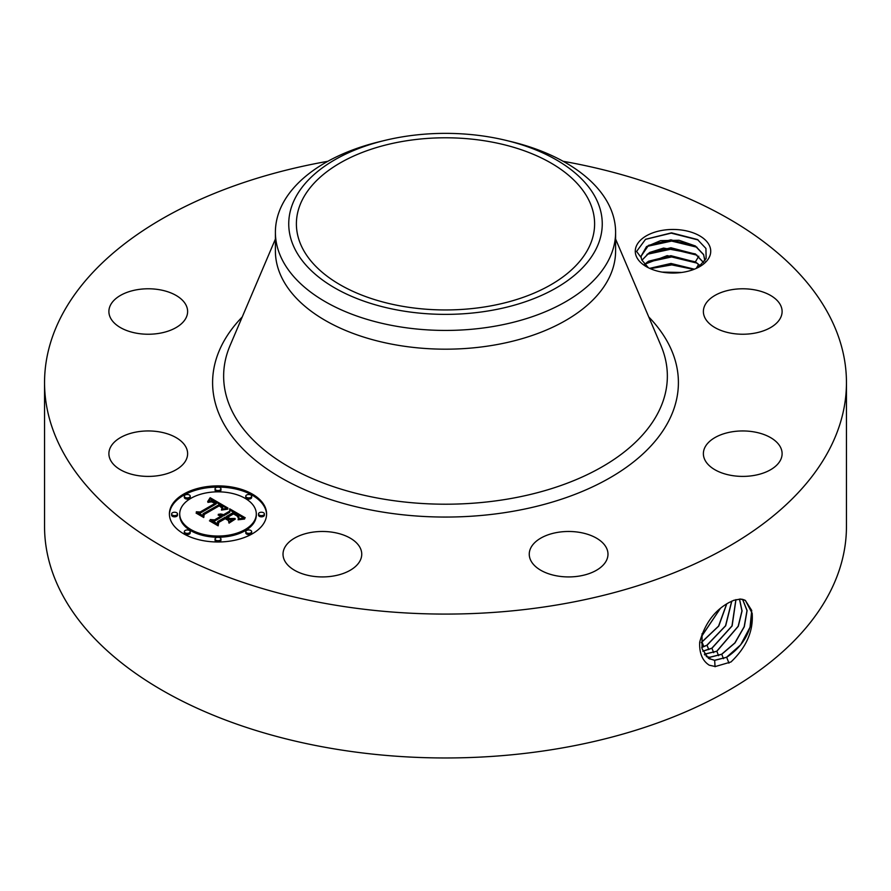 <?xml version="1.0" encoding="UTF-8"?>
<svg xmlns="http://www.w3.org/2000/svg" width="891" height="891" viewBox="0 0 891 891"><rect width="100%" height="100%" fill="white"/><g stroke="black" fill="none" stroke-linecap="round" stroke-linejoin="round"><path stroke-width="1.34" d="M487.477 306.471A149.109 86.082 180 0 1 296.391 223.864A149.109 86.082 180 0 1 403.523 141.268A149.109 86.082 180 0 1 594.609 223.864A149.109 86.082 180 0 1 487.477 306.471M595.912 249.346A156.76 90.503 180 0 1 401.362 310.714A156.76 90.503 180 0 1 295.088 198.381A156.76 90.503 180 0 1 384.622 140.466A156.76 90.503 180 0 1 506.378 140.466A156.76 90.503 180 0 1 595.912 249.346M506.378 140.466L511.557 141.725A170.103 98.21 180 0 1 615.603 232.228A170.103 98.21 180 0 1 608.72 259.871A170.103 98.21 180 0 1 493.391 326.462A170.103 98.21 180 0 1 275.397 232.228A170.103 98.21 180 0 1 282.28 204.574A170.103 98.21 180 0 1 379.443 141.725L384.622 140.466M615.603 232.228L615.603 250.972A170.103 98.21 180 0 1 493.391 345.207A170.103 98.21 180 0 1 275.397 250.972L275.397 232.228M563.145 161.293A400.95 231.482 180 0 1 846.45 382.595A400.95 231.482 180 0 1 558.379 604.722A400.95 231.482 180 0 1 44.55 382.595A400.95 231.482 180 0 1 327.855 161.293M709.203 245.114A37.723 21.785 180 0 1 699.68 266.654A37.723 21.785 180 0 1 646.32 266.654A37.723 21.785 180 0 1 636.798 257.376A37.723 21.785 180 0 1 662.381 230.346A37.723 21.785 180 0 1 709.203 245.114M186.03 447.282A39.371 22.732 180 0 1 187.622 453.675A39.371 22.732 180 0 1 153.853 476.173A39.371 22.732 180 0 1 110.484 460.079A39.371 22.732 180 0 1 108.891 453.675A39.371 22.732 180 0 1 142.66 431.177A39.371 22.732 180 0 1 186.03 447.282M113.714 300.612A39.371 22.732 180 0 1 157.997 289.486A39.371 22.732 180 0 1 187.622 311.516A39.371 22.732 180 0 1 182.8 322.408A39.371 22.732 180 0 1 138.517 333.535A39.371 22.732 180 0 1 108.891 311.516A39.371 22.732 180 0 1 113.714 300.612M780.516 305.112A39.371 22.732 180 0 1 782.109 311.516A39.371 22.732 180 0 1 748.34 334.002A39.371 22.732 180 0 1 704.97 317.909A39.371 22.732 180 0 1 703.378 311.516A39.371 22.732 180 0 1 737.147 289.018A39.371 22.732 180 0 1 780.516 305.112M777.286 464.579A39.371 22.732 180 0 1 733.003 475.694A39.371 22.732 180 0 1 703.378 453.675A39.371 22.732 180 0 1 708.2 442.782A39.371 22.732 180 0 1 752.483 431.656A39.371 22.732 180 0 1 782.109 453.675A39.371 22.732 180 0 1 777.286 464.579M579.707 576.009A39.371 22.732 180 0 1 529.254 554.202A39.371 22.732 180 0 1 557.543 532.395A39.371 22.732 180 0 1 607.985 554.202A39.371 22.732 180 0 1 579.707 576.009M303.508 574.149A39.371 22.732 180 0 1 283.015 554.202A39.371 22.732 180 0 1 341.253 534.255A39.371 22.732 180 0 1 361.746 554.202A39.371 22.732 180 0 1 303.508 574.149M252.365 533.776A48.604 28.055 180 0 1 199.406 539.857A48.604 28.055 180 0 1 169.401 513.94A48.604 28.055 180 0 1 183.635 494.104A48.604 28.055 180 0 1 236.605 488.012A48.604 28.055 180 0 1 266.598 513.94A48.604 28.055 180 0 1 252.365 533.776M846.45 382.595L846.45 526.481A400.95 231.482 180 0 1 558.379 748.607A400.95 231.482 180 0 1 44.55 526.481L44.55 382.595M733.839 600.278L729.016 602.539C714.56 610.446 704.792 623.655 699.691 642.177C699.212 653.159 702.409 660.832 709.281 665.198L715.295 666.535L730.976 661.968C746.435 647.245 753.496 631.006 752.16 613.264L745.333 600.356L740.399 599.097L733.839 600.278L740.466 599.042L744.108 599.81M698.11 267.5L706.129 258.579L705.928 248.455L697.508 239.545L671.513 232.841L645.563 239.289L636.575 251.462L641.23 257.655A31.898 18.41 180 0 0 641.899 260.105L648.403 267.768M266.587 514.53A48.604 28.055 0 0 0 236.126 489.092A48.604 28.055 0 0 0 183.635 495.285A48.604 28.055 0 0 0 169.413 514.53M702.041 633.713L702.063 648.793L708.523 658.393L714.66 660.354L726.677 657.313C743.027 646.276 751.525 631.596 752.16 613.264M708.468 658.36L714.537 660.287L726.555 657.246L740.644 644.85L750.033 627.219L751.726 610.435L745.288 600.334M742.726 599.365L740.399 599.097M641.108 256.207L648.537 245.359L670.89 239.824L695.459 246.194L703.6 254.715L704.892 260.172M641.23 257.655L641.108 256.118L646.498 246.618L660.576 240.637L679.009 240.269L695.403 245.983L703.6 254.548L704.859 261.007M179.715 513.94L179.715 515.132A38.291 22.108 0 0 0 203.348 535.558A38.291 22.108 0 0 0 245.081 530.758A38.291 22.108 0 0 0 256.296 515.132L256.296 513.94A38.291 22.108 0 0 0 232.651 493.514A38.291 22.108 0 0 0 190.93 498.303A38.291 22.108 0 0 0 179.715 513.94A38.291 22.108 0 0 0 203.348 534.366A38.291 22.108 0 0 0 245.081 529.566A38.291 22.108 0 0 0 256.296 513.94M245.771 496.198L245.771 497.39A2.94 1.704 0 0 0 247.598 498.96A2.94 1.704 0 0 0 250.805 498.592A2.94 1.704 0 0 0 251.663 497.39L251.663 496.198A2.94 1.704 0 0 0 249.848 494.628A2.94 1.704 0 0 0 246.64 494.995A2.94 1.704 0 0 0 245.771 496.198A2.94 1.704 0 0 0 247.598 497.779A2.94 1.704 0 0 0 250.805 497.401A2.94 1.704 0 0 0 251.663 496.198M245.771 531.671L245.771 532.863A2.94 1.704 0 0 0 247.598 534.433A2.94 1.704 0 0 0 250.805 534.065A2.94 1.704 0 0 0 251.663 532.863L251.663 531.671A2.94 1.704 0 0 0 249.848 530.1A2.94 1.704 0 0 0 246.64 530.468A2.94 1.704 0 0 0 245.771 531.671A2.94 1.704 0 0 0 247.598 533.241A2.94 1.704 0 0 0 250.805 532.874A2.94 1.704 0 0 0 251.663 531.671M258.501 513.94L258.501 515.132A2.94 1.704 0 0 0 260.317 516.702A2.94 1.704 0 0 0 263.524 516.335A2.94 1.704 0 0 0 264.393 515.132L264.393 513.94A2.94 1.704 0 0 0 262.578 512.37A2.94 1.704 0 0 0 259.359 512.737A2.94 1.704 0 0 0 258.501 513.94A2.94 1.704 0 0 0 260.317 515.51A2.94 1.704 0 0 0 263.524 515.143A2.94 1.704 0 0 0 264.393 513.94M184.337 531.671L184.337 532.863A2.94 1.704 0 0 0 186.152 534.433A2.94 1.704 0 0 0 189.36 534.065A2.94 1.704 0 0 0 190.229 532.863L190.229 531.671A2.94 1.704 0 0 0 188.413 530.1A2.94 1.704 0 0 0 185.194 530.468A2.94 1.704 0 0 0 184.337 531.671A2.94 1.704 0 0 0 186.152 533.241A2.94 1.704 0 0 0 189.36 532.874A2.94 1.704 0 0 0 190.229 531.671M215.054 539.022L215.054 540.213A2.94 1.704 0 0 0 216.869 541.784A2.94 1.704 0 0 0 220.088 541.416A2.94 1.704 0 0 0 220.946 540.213L220.946 539.022A2.94 1.704 0 0 0 219.13 537.451A2.94 1.704 0 0 0 215.923 537.819A2.94 1.704 0 0 0 215.054 539.022A2.94 1.704 0 0 0 216.869 540.592A2.94 1.704 0 0 0 220.088 540.224A2.94 1.704 0 0 0 220.946 539.022M184.337 496.198L184.337 497.39A2.94 1.704 0 0 0 186.152 498.96A2.94 1.704 0 0 0 189.36 498.592A2.94 1.704 0 0 0 190.229 497.39L190.229 496.198A2.94 1.704 0 0 0 188.413 494.628A2.94 1.704 0 0 0 185.194 494.995A2.94 1.704 0 0 0 184.337 496.198A2.94 1.704 0 0 0 186.152 497.779A2.94 1.704 0 0 0 189.36 497.401A2.94 1.704 0 0 0 190.229 496.198M215.054 488.858L215.054 490.05A2.94 1.704 0 0 0 216.869 491.62A2.94 1.704 0 0 0 220.088 491.253A2.94 1.704 0 0 0 220.946 490.05L220.946 488.858A2.94 1.704 0 0 0 219.13 487.288A2.94 1.704 0 0 0 215.923 487.655A2.94 1.704 0 0 0 215.054 488.858A2.94 1.704 0 0 0 216.869 490.429A2.94 1.704 0 0 0 220.088 490.061A2.94 1.704 0 0 0 220.946 488.858M171.607 513.94L171.607 515.132A2.94 1.704 0 0 0 173.433 516.702A2.94 1.704 0 0 0 176.641 516.335A2.94 1.704 0 0 0 177.498 515.132L177.498 513.94A2.94 1.704 0 0 0 175.683 512.37A2.94 1.704 0 0 0 172.475 512.737A2.94 1.704 0 0 0 171.607 513.94A2.94 1.704 0 0 0 173.433 515.51A2.94 1.704 0 0 0 176.641 515.143A2.94 1.704 0 0 0 177.498 513.94M706.285 656.611L709.826 657.324L721.766 654.295L734.986 642.957L744.308 626.729L747.103 610.547L742.649 599.376M706.24 656.556L709.704 657.257L721.654 654.228L734.852 642.912L744.174 626.718L746.992 610.558L742.582 599.365M641.966 260.272L648.537 253.3L670.89 247.754L695.459 254.135L703.6 262.656M703.678 262.633L695.403 253.924L663.55 248.077L649.673 252.454L641.932 260.183M227.962 508.07L221.569 509.385L222.583 506.689L219.487 504.484L203.037 513.784L203.17 515.755L196.31 511.79L200.163 511.991L215.11 503.359L211.501 501.833L207.948 502.379L211.59 501.51L216.235 502.713L211.613 500.675L207.67 501.655L210.153 497.713L227.962 508.07M227.806 509.14L221.469 510.075L227.806 509.14M221.848 507.926L219.309 505.798L204.184 514.508L203.749 517.515L196.076 513.082L203.337 516.802L203.616 514.319L219.264 505.275L221.837 506.968L221.937 508.137L221.837 506.968M245.259 517.805L238.298 518.985L238.755 515.945L233.453 512.436L226.425 516.49L227.35 517.014L233.553 513.439L237.518 515.822L238.265 517.927L237.329 516.179L233.52 513.884L227.717 517.237L229.989 518.54L234.934 518.462L228.642 522.104L228.608 519.208L225.167 517.214L217.604 521.591L217.571 523.83L210.198 519.564L214.597 519.854L221.057 516.123L218.184 515.109L222.16 515.488L218.317 514.274L223.429 514.753L229.767 511.1L229.678 508.806L245.259 517.805M244.579 519.041L238.086 519.787L244.591 518.718M229.009 523.151L235.335 519.052L229.009 523.151M225.2 518.696L218.774 522.404L218.139 525.824L209.441 520.801L217.705 525.1L218.217 522.293L225.234 518.239L228.274 520.467L225.2 518.696M210.153 497.713L210.153 498.904L226.67 508.282M209.908 498.158L210.153 498.904M209.652 498.581L209.908 499.35M209.396 499.005L209.652 499.773M209.14 499.405L209.396 500.196M208.873 499.806L209.14 500.597M208.605 500.174L208.605 501.221M208.338 500.542L208.338 501.332M208.06 500.887L208.06 501.455M216.235 502.713L216.235 503.905L215.332 504.228L215.332 503.036M215.11 503.359L215.11 504.551L200.163 513.183L200.163 511.991M198.57 513.093L200.163 513.183M203.037 513.784L203.081 515.7M222.661 507.58L222.694 508.583M222.583 507.77L222.661 508.772M222.483 507.981L222.483 509.117M222.36 508.193L222.36 509.151M222.204 508.416L222.204 509.195M222.015 508.638L222.015 509.251M221.993 507.168L221.993 508.048M221.603 506.745L221.603 507.514M221.28 506.489L221.28 507.124M221.079 506.355L221.079 506.934M203.616 514.319L204.084 515.232M203.415 517.315L203.616 515.499M229.722 510.031L243.477 517.972M229.767 511.1L229.767 512.292L223.429 515.945L223.429 514.753M222.928 514.53L223.429 515.945M222.427 514.341L222.928 515.722M221.926 514.196L221.926 515.321M221.425 514.096L221.425 515.043M220.912 514.018L220.912 514.831M220.4 513.996L220.4 514.675M219.888 514.007L219.888 514.575M222.16 515.488L222.16 516.68L221.458 517.081L221.458 515.889M221.168 515.733L221.458 517.081M221.057 516.123L221.057 517.315L214.597 521.046L214.597 519.854M212.515 520.912L214.597 521.046M229.989 518.54L229.989 519.731L232.807 519.687M227.717 517.237L227.717 518.428L229.989 519.731M238.298 516.78L238.298 517.849M238.12 516.468L238.12 517.226M237.852 516.145L237.852 516.747M227.35 517.014L227.717 517.994M226.425 516.49L226.425 517.682L227.35 518.206M238.988 517.448L239.044 518.384M238.911 517.716L238.911 518.829M238.799 518.016L238.799 518.863M238.654 518.317L238.654 518.896M218.217 522.293L218.618 523.251M217.827 525.634L218.217 523.485M704.391 654.239L716.854 651.288L738.305 626.273L742.069 610.936L739.541 599.097M704.347 654.172L716.743 651.221L738.171 626.262L741.947 610.948L739.463 599.097M698.778 256.207L695.403 261.854L667.181 255.639L644.483 264.337M695.403 261.854L700.393 265.852M644.561 264.427L648.537 261.23L670.89 255.695L695.459 262.065L700.304 265.93M702.854 651.232L711.954 648.28L732.124 625.928L735.966 599.61M702.821 651.154L711.831 648.214L731.979 625.928L735.877 599.632M694.212 269.26L670.99 263.636L649.795 268.425M694.39 269.193L670.99 263.458L649.628 268.347M701.607 636.274L720.262 608.508M701.573 636.452L720.429 608.353M701.752 647.467L707.042 645.262L725.675 625.772L731.812 601.102M701.74 647.367L706.919 645.195L725.53 625.772L731.7 601.147M681.047 272.523L662.637 272.189M681.57 272.457L662.124 272.1M701.217 642.6L718.569 626.095L726.677 603.853M701.228 642.723L718.736 626.083L726.811 603.775M668.439 272.869L675.345 272.991M650.307 268.648L671.792 264.894L693.755 269.438M647.011 262.277L671.625 256.953L697.018 263.112M647.011 254.336L671.625 249.023L697.018 255.171M647.011 246.406L671.625 241.082L697.018 247.241M645.385 239.401L671.201 233.141L698.132 239.946M615.603 239.078L660.933 345.53A221.859 128.081 180 0 1 507.959 499.027A221.859 128.081 180 0 1 292.137 468.677A221.859 128.081 180 0 1 230.067 345.53L275.397 239.078M648.759 316.951A232.907 134.463 180 0 1 511.066 511.623A232.907 134.463 180 0 1 263.391 466.416A232.907 134.463 180 0 1 242.241 316.951M728.949 663.149L726.677 657.313M715.061 666.724L714.66 660.354M723.481 658.694L721.766 654.295M709.938 659.151L709.826 657.324M718.569 655.676L716.854 651.288M705.037 655.175L704.993 654.295M713.658 652.669L711.954 648.28M708.757 649.65L707.042 645.262M703.845 646.643L702.13 642.255M698.633 264.371L696.227 268.414"/></g></svg>
